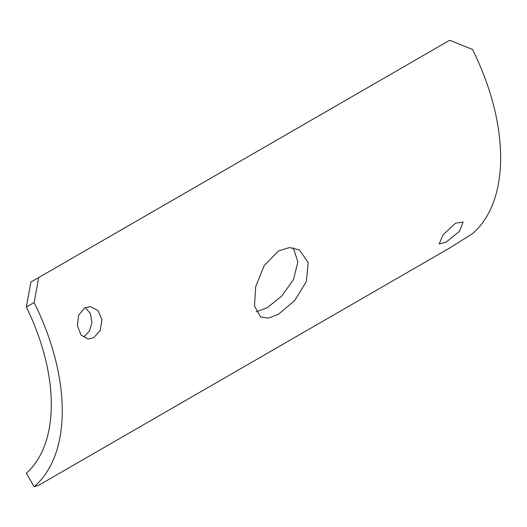 <?xml version="1.0" encoding="UTF-8"?>
<svg xmlns="http://www.w3.org/2000/svg" width="527" height="527" viewBox="0 0 527 527"><rect width="100%" height="100%" fill="white"/><g stroke="black" fill="none" stroke-linecap="round" stroke-linejoin="round"><path stroke-width="0.79" d="M293.223 247.762L297.893 261.912L293.499 279.468L281.846 295.963L267.222 307.742L256.142 311.813M278.473 250.957L289.422 247.565L299.349 249.903L308.216 262.558L306.319 281.622L294.626 300.647L278.473 314.23L268.414 318.137L260.601 317.017L254.475 305.97L255.714 286.563L264.172 265.628L278.473 250.957M455.545 223.211L463.167 221.986L459.485 231.327L446.204 242.104L439.189 243.988L443.029 234.825L455.545 223.211M84.537 307.959L90.354 306.569L98.088 310.568L101.942 319.83L100.183 330.35L93.878 337.642L88.259 339.045L81.118 335.093L77.383 325.844L78.595 315.291L84.537 307.959M85.295 307.564L90.466 313.684L91.975 322.452L89.419 331.108L83.819 336.99M38.675 277.564L34.143 302.551A179.793 103.806 -120 0 1 34.143 486.717L26.35 473.206A164.292 94.853 -120 0 0 26.35 307.063L30.928 282.044L38.675 277.564L449.656 40.283L472.528 49.452A179.793 103.806 -120 0 1 472.528 233.619L449.794 247.94L38.649 485.308L449.656 248.019M34.143 486.717L38.675 485.295M34.143 302.551L26.35 307.063"/></g></svg>
